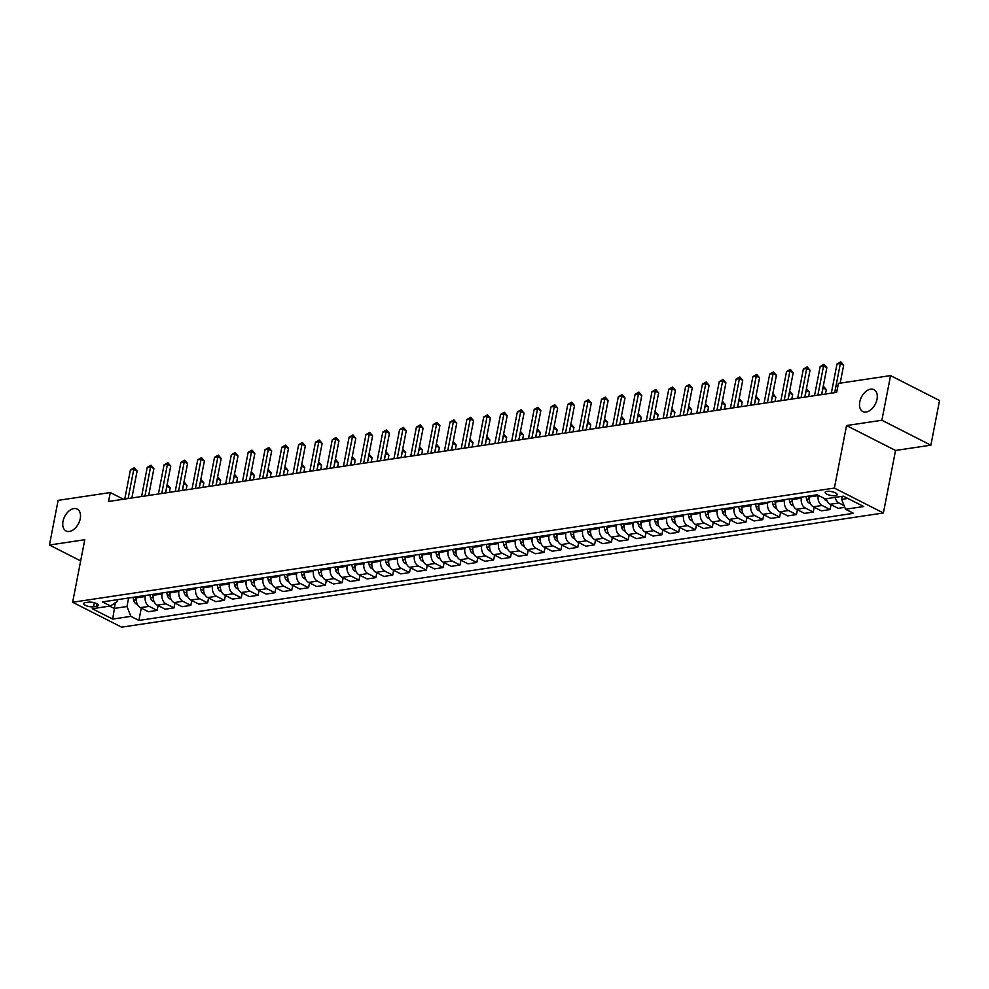 <?xml version="1.0" encoding="UTF-8"?>
<svg xmlns="http://www.w3.org/2000/svg" width="989" height="989" viewBox="0 0 989 989"><rect width="100%" height="100%" fill="white"/><g stroke="black" fill="none" stroke-linecap="round" stroke-linejoin="round"><path stroke-width="1.48" d="M859.775 401.893A12.288 7.776 117 0 1 873.955 389.641A12.288 7.776 117 0 1 876.996 399.309A12.288 7.776 117 0 1 862.816 411.548A12.288 7.776 117 0 1 859.775 401.893M63.012 521.314A12.288 7.776 117 0 1 77.191 509.063A12.288 7.776 117 0 1 80.233 518.731A12.288 7.776 117 0 1 66.053 530.969A12.288 7.776 117 0 1 63.012 521.314M826.94 491.372A6.144 1.953 -169 0 0 825.147 492.349A6.144 1.953 -169 0 0 828.671 494.896A6.144 1.953 -169 0 0 835.408 495.674A6.144 1.953 -169 0 0 837.201 494.698A6.144 1.953 -169 0 0 833.678 492.151A6.144 1.953 -169 0 0 826.94 491.372M930.872 445.174L881.879 420.251L846.547 425.554L895.539 450.465L930.872 445.174L939.55 400.52L890.557 375.597L838.4 383.411L836.669 392.349L108.543 501.472L110.286 492.547L58.128 500.36L49.45 545.026L80.665 560.899M895.539 450.465L883.387 512.982L121.622 627.162L72.63 602.252L834.395 488.072L883.387 512.982M93.559 606.776L96.526 606.344A5.946 1.891 -169 0 0 98.257 605.379A5.946 1.891 -169 0 0 94.845 602.919A5.946 1.891 -169 0 0 88.318 602.165L85.351 602.61A5.946 1.891 -169 0 0 83.62 603.562A5.946 1.891 -169 0 0 87.032 606.022A5.946 1.891 -169 0 0 93.559 606.776L94.351 602.771M109.618 606.121L114.18 608.433L126.963 606.517L130.869 616.357L138.88 620.437L853.544 513.316L845.533 509.248L841.627 499.408L847.87 498.468M130.869 616.357L112.697 619.089L92.311 608.717L110.484 605.985L117.159 601.535L117.53 599.655M845.533 509.248L863.706 506.516L843.308 496.144L825.147 498.876L817.137 494.797L102.473 601.918L110.484 605.985M881.879 420.251L890.557 375.597M846.547 425.554L834.395 488.072M72.63 602.252L84.782 539.722L49.45 545.026M123.452 499.247L110.286 492.547M115.268 602.796L112.697 619.089M128.619 597.999L126.963 606.517M136.692 596.787L136.494 597.813A7.677 5.415 81.5 0 0 140.401 607.654L148.412 611.721L157.164 610.411L158.104 605.577M145.445 595.477L145.247 596.503A7.677 5.415 81.5 0 0 149.154 606.344L157.164 610.411M153.518 594.265L153.32 595.291A7.677 5.415 81.5 0 0 157.226 605.132L165.237 609.199L173.99 607.889L174.929 603.055M162.27 592.955L162.072 593.981A7.677 5.415 81.5 0 0 165.979 603.822L173.99 607.889M170.343 591.743L170.145 592.77A7.677 5.415 81.5 0 0 174.052 602.61L182.063 606.677L190.815 605.367L191.755 600.533M179.096 590.433L178.898 591.459A7.677 5.415 81.5 0 0 182.804 601.3L190.815 605.367M187.168 589.221L186.97 590.248A7.677 5.415 81.5 0 0 190.877 600.088L198.888 604.155L207.628 602.845L208.58 598.011M195.921 587.911L195.711 588.937A7.677 5.415 81.5 0 0 199.617 598.778L207.628 602.845M203.994 586.7L203.796 587.726A7.677 5.415 81.5 0 0 207.702 597.566L215.713 601.633L224.454 600.323L225.393 595.489M212.734 585.389L212.536 586.415A7.677 5.415 81.5 0 0 216.443 596.256L224.454 600.323M220.819 584.178L220.609 585.204A7.677 5.415 81.5 0 0 224.528 595.044L232.539 599.111L241.279 597.801L242.218 592.967M229.559 582.867L229.361 583.893A7.677 5.415 81.5 0 0 233.268 593.734L241.279 597.801M237.632 581.656L237.434 582.682A7.677 5.415 81.5 0 0 241.341 592.522L249.352 596.59L258.104 595.279L259.044 590.445M246.385 580.345L246.187 581.371A7.677 5.415 81.5 0 0 250.093 591.212L258.104 595.279M254.457 579.134L254.26 580.16A7.677 5.415 81.5 0 0 258.166 590L266.177 594.068L274.93 592.757L275.869 587.923M263.21 577.823L263.012 578.849A7.677 5.415 81.5 0 0 266.919 588.69L274.93 592.757M271.283 576.612L271.085 577.638A7.677 5.415 81.5 0 0 274.991 587.478L283.002 591.546L291.755 590.235L292.695 585.401M280.035 575.301L279.838 576.327A7.677 5.415 81.5 0 0 283.744 586.168L291.755 590.235M288.108 574.09L287.91 575.116A7.677 5.415 81.5 0 0 291.817 584.956L299.828 589.024L308.58 587.713L309.52 582.88M296.861 572.779L296.663 573.805A7.677 5.415 81.5 0 0 300.569 583.646L308.58 587.713M304.933 571.568L304.736 572.594A7.677 5.415 81.5 0 0 308.642 582.434L316.653 586.502L325.393 585.191L326.345 580.358M313.674 570.257L313.476 571.283A7.677 5.415 81.5 0 0 317.382 581.124L325.393 585.191M321.759 569.046L321.561 570.072A7.677 5.415 81.5 0 0 325.468 579.913L333.478 583.98L342.219 582.669L343.158 577.836M330.499 567.735L330.301 568.762A7.677 5.415 81.5 0 0 334.208 578.602L342.219 582.669M338.584 566.524L338.374 567.55A7.677 5.415 81.5 0 0 342.281 577.391L350.291 581.47L359.044 580.147L359.984 575.314M347.324 565.214L347.127 566.24A7.677 5.415 81.5 0 0 351.033 576.08L359.044 580.147M355.397 564.002L355.199 565.028A7.677 5.415 81.5 0 0 359.106 574.869L367.117 578.948L375.869 577.625L376.809 572.792M364.15 562.692L363.952 563.718A7.677 5.415 81.5 0 0 367.859 573.558L375.869 577.625M372.223 561.48L372.025 562.506A7.677 5.415 81.5 0 0 375.931 572.347L383.942 576.426L392.695 575.116L393.634 570.27M380.975 560.17L380.777 561.196A7.677 5.415 81.5 0 0 384.684 571.036L392.695 575.116M389.048 558.958L388.85 559.984A7.677 5.415 81.5 0 0 392.757 569.825L400.768 573.904L409.52 572.594L410.46 567.748M397.801 557.648L397.603 558.674A7.677 5.415 81.5 0 0 401.509 568.514L409.52 572.594M405.873 556.436L405.675 557.462A7.677 5.415 81.5 0 0 409.582 567.303L417.593 571.382L426.346 570.072L427.285 565.226M414.626 555.126L414.416 556.152A7.677 5.415 81.5 0 0 418.335 565.992L426.346 570.072M422.699 553.914L422.501 554.94A7.677 5.415 81.5 0 0 426.407 564.781L434.418 568.86L443.159 567.55L444.098 562.704M431.439 552.604L431.241 553.63A7.677 5.415 81.5 0 0 435.148 563.47L443.159 567.55M439.524 551.392L439.326 552.418A7.677 5.415 81.5 0 0 443.233 562.259L451.244 566.338L459.984 565.028L460.923 560.182M448.264 550.082L448.066 551.108A7.677 5.415 81.5 0 0 451.973 560.948L459.984 565.028M456.337 548.87L456.139 549.896A7.677 5.415 81.5 0 0 460.046 559.737L468.057 563.817L476.809 562.506L477.749 557.66M465.09 547.56L464.892 548.586A7.677 5.415 81.5 0 0 468.798 558.426L476.809 562.506M473.162 546.348L472.965 547.374A7.677 5.415 81.5 0 0 476.871 557.215L484.882 561.295L493.635 559.984L494.574 555.138M481.915 545.038L481.717 546.064A7.677 5.415 81.5 0 0 485.624 555.905L493.635 559.984M489.988 543.826L489.79 544.852A7.677 5.415 81.5 0 0 493.696 554.693L501.707 558.773L510.46 557.462L511.4 552.616M498.74 542.516L498.543 543.542A7.677 5.415 81.5 0 0 502.449 553.383L510.46 557.462M506.813 541.304L506.615 542.331A7.677 5.415 81.5 0 0 510.522 552.171L518.533 556.251L527.285 554.94L528.225 550.094M515.566 539.994L515.368 541.02A7.677 5.415 81.5 0 0 519.274 550.861L527.285 554.94M523.638 538.795L523.441 539.809A7.677 5.415 81.5 0 0 527.347 549.649L535.358 553.729L544.098 552.418L545.05 547.572M532.391 537.472L532.181 538.498A7.677 5.415 81.5 0 0 536.1 548.339L544.098 552.418M540.464 536.273L540.266 537.287A7.677 5.415 81.5 0 0 544.173 547.127L552.183 551.207L560.924 549.896L561.863 545.05M549.204 534.95L549.006 535.976A7.677 5.415 81.5 0 0 552.913 545.817L560.924 549.896M557.289 533.751L557.079 534.765A7.677 5.415 81.5 0 0 560.998 544.605L569.009 548.685L577.749 547.374L578.689 542.528M566.029 532.441L565.832 533.454A7.677 5.415 81.5 0 0 569.738 543.295L577.749 547.374M574.102 531.229L573.904 532.243A7.677 5.415 81.5 0 0 577.811 542.083L585.822 546.163L594.574 544.852L595.514 540.006M582.855 529.919L582.657 530.932A7.677 5.415 81.5 0 0 586.564 540.773L594.574 544.852M590.928 528.707L590.73 529.721A7.677 5.415 81.5 0 0 594.636 539.561L602.647 543.641L611.4 542.331L612.339 537.484M599.68 527.397L599.482 528.41A7.677 5.415 81.5 0 0 603.389 538.251L611.4 542.331M607.753 526.185L607.555 527.211A7.677 5.415 81.5 0 0 611.462 537.039L619.473 541.119L628.225 539.809L629.165 534.962M616.506 524.875L616.308 525.888A7.677 5.415 81.5 0 0 620.214 535.729L628.225 539.809M624.578 523.663L624.38 524.689A7.677 5.415 81.5 0 0 628.287 534.517L636.298 538.597L645.051 537.287L645.99 532.453M633.331 522.353L633.133 523.366A7.677 5.415 81.5 0 0 637.04 533.207L645.051 537.287M641.404 521.141L641.206 522.167A7.677 5.415 81.5 0 0 645.112 531.995L653.123 536.075L661.864 534.765L662.815 529.931M650.144 519.831L649.946 520.857A7.677 5.415 81.5 0 0 653.853 530.685L661.864 534.765M658.229 518.619L658.031 519.645A7.677 5.415 81.5 0 0 661.938 529.474L669.949 533.553L678.689 532.243L679.628 527.409M666.969 517.309L666.771 518.335A7.677 5.415 81.5 0 0 670.678 528.163L678.689 532.243M675.054 516.097L674.844 517.123A7.677 5.415 81.5 0 0 678.763 526.964L686.774 531.031L695.514 529.721L696.454 524.887M683.795 514.787L683.597 515.813A7.677 5.415 81.5 0 0 687.503 525.641L695.514 529.721M691.867 513.575L691.67 514.601A7.677 5.415 81.5 0 0 695.576 524.442L703.587 528.509L712.34 527.199L713.279 522.365M700.62 512.265L700.422 513.291A7.677 5.415 81.5 0 0 704.329 523.119L712.34 527.199M708.693 511.053L708.495 512.079A7.677 5.415 81.5 0 0 712.401 521.92L720.412 525.987L729.165 524.677L730.105 519.843M717.445 509.743L717.248 510.769A7.677 5.415 81.5 0 0 721.154 520.61L729.165 524.677M725.518 508.531L725.32 509.558A7.677 5.415 81.5 0 0 729.227 519.398L737.238 523.465L745.99 522.155L746.93 517.321M734.271 507.221L734.073 508.247A7.677 5.415 81.5 0 0 737.979 518.088L745.99 522.155M742.343 506.009L742.146 507.036A7.677 5.415 81.5 0 0 746.052 516.876L754.063 520.943L762.816 519.633L763.755 514.799M751.096 504.699L750.886 505.725A7.677 5.415 81.5 0 0 754.805 515.566L762.816 519.633M759.169 503.488L758.971 504.514A7.677 5.415 81.5 0 0 762.878 514.354L770.888 518.421L779.629 517.111L780.568 512.277M767.909 502.177L767.711 503.203A7.677 5.415 81.5 0 0 771.618 513.044L779.629 517.111M775.994 500.966L775.796 501.992A7.677 5.415 81.5 0 0 779.703 511.832L787.714 515.899L796.454 514.589L797.394 509.755M784.734 499.655L784.537 500.681A7.677 5.415 81.5 0 0 788.443 510.522L796.454 514.589M792.819 498.444L792.609 499.47A7.677 5.415 81.5 0 0 796.516 509.31L804.527 513.378L813.279 512.067L814.219 507.233M801.56 497.133L801.362 498.159A7.677 5.415 81.5 0 0 805.269 508L813.279 512.067M809.632 495.922L809.435 496.948A7.677 5.415 81.5 0 0 813.341 506.788L821.352 510.856L830.105 509.545L831.044 504.711M818.237 495.365L818.187 495.637A7.677 5.415 81.5 0 0 822.094 505.478L830.105 509.545M842.232 496.317L841.627 499.408M138.88 620.437L141.279 608.099M844.779 507.345L838.178 508.334L830.167 504.266A7.677 5.415 81.5 0 1 826.347 498.691M835.099 497.38A7.677 5.415 81.5 0 0 838.919 502.956L844.074 505.577M131.858 497.986L137.088 471.085L133.775 469.404L128.113 498.543M130.412 469.911L134.22 467.735L133.775 469.404L130.412 469.911L124.75 499.049M134.22 467.735L137.088 471.085M137.31 604.205L136.136 603.871A5.081 3.585 -98.5 0 1 133.676 600.274L132.996 597.344M169.329 492.374L170.195 487.923L166.807 486.254M135.555 596.96L136.235 599.89A5.081 3.585 81.5 0 0 136.334 600.249M165.583 492.93L167.314 484.573L170.195 487.923M148.684 495.464L153.913 468.563L150.6 466.882L144.938 496.021M147.237 467.389L151.033 465.226L150.6 466.882L147.237 467.389L141.575 496.527M151.033 465.226L153.913 468.563M165.509 492.942L170.738 466.042L167.425 464.36L161.763 493.499M164.063 464.867L167.858 462.704L167.425 464.36L164.063 464.867L158.401 494.006M167.858 462.704L170.738 466.042M182.335 490.42L187.564 463.532L184.251 461.838L178.589 490.977M180.888 462.345L184.683 460.182L184.251 461.838L180.888 462.345L175.226 491.484M184.683 460.182L187.564 463.532M154.136 601.683L152.961 601.349A5.081 3.585 -98.5 0 1 150.501 597.752L149.821 594.822M186.155 489.852L187.02 485.401L183.633 483.732M152.38 594.438L153.06 597.368A5.081 3.585 81.5 0 0 153.159 597.727M182.409 490.408L184.139 482.051L187.02 485.401M170.961 599.161L169.787 598.827A5.081 3.585 -98.5 0 1 167.326 595.23L166.647 592.3M202.98 487.33L203.833 482.879L200.458 481.21M169.193 591.917L169.885 594.846A5.081 3.585 81.5 0 0 169.984 595.205M199.234 487.886L200.965 479.529L203.833 482.879M187.774 596.651L186.6 596.305A5.081 3.585 -98.5 0 1 184.152 592.708L183.46 589.778M219.805 484.808L220.658 480.357L217.283 478.688M186.019 589.395L186.711 592.324A5.081 3.585 81.5 0 0 186.797 592.683M216.047 485.364L217.79 477.019L220.658 480.357M199.16 487.898L204.389 461.01L201.076 459.316L195.414 488.455M197.713 459.823L201.509 457.66L201.076 459.316L197.713 459.823L192.039 488.962M201.509 457.66L204.389 461.01M204.599 594.129L203.425 593.783A5.081 3.585 -98.5 0 1 200.977 590.186L200.285 587.256M236.618 482.286L237.484 477.835L234.109 476.166M202.844 586.873L203.536 589.803A5.081 3.585 81.5 0 0 203.623 590.161M232.872 482.842L234.616 474.497L237.484 477.835M215.985 485.376L221.202 458.488L217.901 456.794L212.227 485.933M214.526 457.301L218.334 455.138L217.901 456.794L214.526 457.301L208.864 486.44M218.334 455.138L221.202 458.488M232.798 482.855L238.028 455.966L234.714 454.272L229.052 483.411M231.352 454.779L235.159 452.616L234.714 454.272L231.352 454.779L225.69 483.918M235.159 452.616L238.028 455.966M249.624 480.333L254.853 453.444L251.54 451.75L245.878 480.889M248.177 452.257L251.985 450.094L251.54 451.75L248.177 452.257L242.515 481.396M251.985 450.094L254.853 453.444M266.449 477.811L271.678 450.922L268.365 449.229L262.703 478.367M265.003 449.735L268.798 447.572L268.365 449.229L265.003 449.735L259.341 478.874M268.798 447.572L271.678 450.922M283.274 475.289L288.504 448.4L285.191 446.707L279.528 475.845M281.828 447.213L285.623 445.05L285.191 446.707L281.828 447.213L276.166 476.352M285.623 445.05L288.504 448.4M221.425 591.607L220.25 591.261A5.081 3.585 -98.5 0 1 217.803 587.664L217.11 584.734M253.444 479.764L254.309 475.326L250.922 473.644M219.669 584.351L220.362 587.281A5.081 3.585 81.5 0 0 220.448 587.639M249.698 480.32L251.429 471.976L254.309 475.326M238.25 589.085L237.076 588.739A5.081 3.585 -98.5 0 1 234.628 585.154L233.936 582.212M270.269 477.242L271.134 472.804L267.747 471.123M236.495 581.829L237.175 584.771A5.081 3.585 81.5 0 0 237.273 585.117M266.523 477.798L268.254 469.454L271.134 472.804M255.075 586.564L253.901 586.217A5.081 3.585 -98.5 0 1 251.441 582.632L250.761 579.69M287.094 474.72L287.96 470.282L284.572 468.601M253.32 579.307L254 582.249A5.081 3.585 81.5 0 0 254.099 582.595M283.349 475.276L285.079 466.932L287.96 470.282M271.901 584.042L270.726 583.695A5.081 3.585 -98.5 0 1 268.266 580.11L267.586 577.168M303.92 472.198L304.785 467.76L301.398 466.079M270.145 576.785L270.825 579.727A5.081 3.585 81.5 0 0 270.924 580.073M300.174 472.754L301.905 464.41L304.785 467.76M288.714 581.52L287.552 581.173A5.081 3.585 -98.5 0 1 285.092 577.588L284.412 574.646M320.745 469.676L321.598 465.238L318.223 463.557M286.958 574.263L287.651 577.205A5.081 3.585 81.5 0 0 287.737 577.551M316.999 470.232L318.73 461.888L321.598 465.238M300.1 472.767L305.329 445.878L302.016 444.197L296.354 473.323M298.653 444.691L302.449 442.528L302.016 444.197L298.653 444.691L292.991 473.83M302.449 442.528L305.329 445.878M305.539 578.998L304.365 578.652A5.081 3.585 -98.5 0 1 301.917 575.066L301.225 572.124M337.558 467.154L338.423 462.716L335.048 461.035M303.784 571.741L304.476 574.683A5.081 3.585 81.5 0 0 304.563 575.029M333.812 467.71L335.555 459.366L338.423 462.716M316.925 470.245L322.154 443.356L318.841 441.675L313.179 470.813M315.479 442.17L319.274 440.006L318.841 441.675L315.479 442.17L309.804 471.308M319.274 440.006L322.154 443.356M322.365 576.476L321.19 576.13A5.081 3.585 -98.5 0 1 318.742 572.544L318.05 569.602M354.383 464.632L355.249 460.194L351.861 458.513M320.609 569.219L321.301 572.161A5.081 3.585 81.5 0 0 321.388 572.507M350.638 465.189L352.381 456.844L355.249 460.194M333.75 467.723L338.967 440.834L335.667 439.153L329.992 468.292M332.292 439.648L336.099 437.484L335.667 439.153L332.292 439.648L326.63 468.786M336.099 437.484L338.967 440.834M339.19 573.954L338.015 573.608A5.081 3.585 -98.5 0 1 335.568 570.023L334.875 567.08M371.209 462.11L372.074 457.672L368.687 455.991M337.434 566.697L338.127 569.639A5.081 3.585 81.5 0 0 338.213 569.985M367.463 462.667L369.194 454.322L372.074 457.672M350.563 465.201L355.793 438.312L352.48 436.631L346.818 465.77M349.117 437.126L352.925 434.962L352.48 436.631L349.117 437.126L343.455 466.264M352.925 434.962L355.793 438.312M356.015 571.432L354.841 571.098A5.081 3.585 -98.5 0 1 352.393 567.501L351.701 564.558M388.034 459.588L388.9 455.15L385.512 453.469M354.26 564.175L354.94 567.117A5.081 3.585 81.5 0 0 355.039 567.463M384.288 460.145L386.019 451.8L388.9 455.15M367.389 462.679L372.618 435.79L369.305 434.109L363.643 463.248M365.942 434.604L369.738 432.44L369.305 434.109L365.942 434.604L360.28 463.742M369.738 432.44L372.618 435.79M372.841 568.91L371.666 568.576A5.081 3.585 -98.5 0 1 369.206 564.979L368.526 562.036M404.86 457.066L405.725 452.628L402.338 450.947M371.085 561.653L371.765 564.595A5.081 3.585 81.5 0 0 371.864 564.942M401.114 457.623L402.844 449.278L405.725 452.628M384.214 460.157L389.443 433.269L386.13 431.587L380.468 460.726M382.768 432.082L386.563 429.918L386.13 431.587L382.768 432.082L377.106 461.22M386.563 429.918L389.443 433.269M389.666 566.388L388.492 566.054A5.081 3.585 -98.5 0 1 386.031 562.457L385.351 559.514M421.685 454.544L422.55 450.106L419.163 448.437M387.898 559.131L388.59 562.073A5.081 3.585 81.5 0 0 388.689 562.42M417.939 455.101L419.67 446.756L422.55 450.106M401.039 457.635L406.269 430.747L402.956 429.065L397.294 458.204M399.593 429.56L403.388 427.396L402.956 429.065L399.593 429.56L393.931 458.698M403.388 427.396L406.269 430.747M417.865 455.113L423.094 428.225L419.781 426.543L414.119 455.682M416.418 427.05L420.214 424.874L419.781 426.543L416.418 427.05L410.756 456.176M420.214 424.874L423.094 428.225M434.69 452.591L439.907 425.703L436.606 424.021L430.944 453.16M433.244 424.528L437.039 422.352L436.606 424.021L433.244 424.528L427.569 453.667M437.039 422.352L439.907 425.703M451.503 450.069L456.733 423.181L453.432 421.499L447.757 450.638M450.057 422.006L453.864 419.831L453.432 421.499L450.057 422.006L444.395 451.145M453.864 419.831L456.733 423.181M468.329 447.547L473.558 420.659L470.245 418.977L464.583 448.116M466.882 419.484L470.69 417.309L470.245 418.977L466.882 419.484L461.22 448.623M470.69 417.309L473.558 420.659M485.154 445.025L490.383 418.137L487.07 416.456L481.408 445.594M483.708 416.962L487.503 414.787L487.07 416.456L483.708 416.962L478.046 446.101M487.503 414.787L490.383 418.137M501.979 442.503L507.209 415.615L503.896 413.934L498.233 443.072M500.533 414.44L504.328 412.265L503.896 413.934L500.533 414.44L494.871 443.579M504.328 412.265L507.209 415.615M518.805 439.981L524.034 413.093L520.721 411.412L515.059 440.55M517.358 411.918L521.154 409.743L520.721 411.412L517.358 411.918L511.696 441.057M521.154 409.743L524.034 413.093M535.63 437.459L540.859 410.571L537.546 408.89L531.884 438.028M534.184 409.397L537.979 407.221L537.546 408.89L534.184 409.397L528.509 438.535M537.979 407.221L540.859 410.571M552.455 434.95L557.672 408.049L554.372 406.368L548.71 435.506M550.997 406.875L554.804 404.699L554.372 406.368L550.997 406.875L545.335 436.013M554.804 404.699L557.672 408.049M569.268 432.428L574.498 405.527L571.197 403.846L565.523 432.984M567.822 404.353L571.63 402.177L571.197 403.846L567.822 404.353L562.16 433.491M571.63 402.177L574.498 405.527M586.094 429.906L591.323 403.005L588.01 401.324L582.348 430.462M584.647 401.831L588.455 399.655L588.01 401.324L584.647 401.831L578.985 430.969M588.455 399.655L591.323 403.005M602.919 427.384L608.148 400.483L604.835 398.802L599.173 427.94M601.473 399.309L605.268 397.133L604.835 398.802L601.473 399.309L595.811 428.447M605.268 397.133L608.148 400.483M619.744 424.862L624.974 397.961L621.661 396.28L615.999 425.418M618.298 396.787L622.093 394.611L621.661 396.28L618.298 396.787L612.636 425.925M622.093 394.611L624.974 397.961M636.57 422.34L641.799 395.439L638.486 393.758L632.824 422.896M635.123 394.265L638.919 392.089L638.486 393.758L635.123 394.265L629.461 423.403M638.919 392.089L641.799 395.439M653.395 419.818L658.625 392.917L655.311 391.236L649.649 420.374M651.949 391.743L655.744 389.567L655.311 391.236L651.949 391.743L646.274 420.881M655.744 389.567L658.625 392.917M670.221 417.296L675.438 390.395L672.137 388.714L666.462 417.853M668.762 389.221L672.569 387.045L672.137 388.714L668.762 389.221L663.1 418.359M672.569 387.045L675.438 390.395M687.034 414.774L692.263 387.873L688.95 386.192L683.288 415.331M685.587 386.699L689.395 384.523L688.95 386.192L685.587 386.699L679.925 415.837M689.395 384.523L692.263 387.873M406.479 563.866L405.305 563.532A5.081 3.585 -98.5 0 1 402.857 559.935L402.164 556.992M438.51 452.022L439.363 447.584L435.988 445.915M404.724 556.609L405.416 559.551A5.081 3.585 81.5 0 0 405.502 559.898M434.764 452.579L436.495 444.234L439.363 447.584M423.304 561.344L422.13 561.01A5.081 3.585 -98.5 0 1 419.682 557.413L418.99 554.47M455.323 449.501L456.189 445.062L452.814 443.393M421.549 554.087L422.241 557.03A5.081 3.585 81.5 0 0 422.328 557.376M451.577 450.057L453.321 441.712L456.189 445.062M440.13 558.822L438.955 558.488A5.081 3.585 -98.5 0 1 436.508 554.891L435.815 551.949M472.149 446.979L473.014 442.54L469.627 440.871M438.374 551.565L439.067 554.508A5.081 3.585 81.5 0 0 439.153 554.866M468.403 447.535L470.146 439.19L473.014 442.54M456.955 556.3L455.781 555.966A5.081 3.585 -98.5 0 1 453.333 552.369L452.641 549.427M488.974 444.457L489.839 440.018L486.452 438.35M455.2 549.043L455.892 551.986A5.081 3.585 81.5 0 0 455.978 552.344M485.228 445.025L486.959 436.668L489.839 440.018M473.78 553.778L472.606 553.444A5.081 3.585 -98.5 0 1 470.158 549.847L469.466 546.905M505.799 441.935L506.665 437.497L503.277 435.828M472.025 546.521L472.705 549.464A5.081 3.585 81.5 0 0 472.804 549.822M502.053 442.503L503.784 434.146L506.665 437.497M490.606 551.256L489.431 550.922A5.081 3.585 -98.5 0 1 486.971 547.325L486.291 544.383M522.625 439.413L523.49 434.975L520.103 433.306M488.85 543.999L489.53 546.942A5.081 3.585 81.5 0 0 489.629 547.3M518.879 439.981L520.61 431.624L523.49 434.975M507.431 548.734L506.257 548.401A5.081 3.585 -98.5 0 1 503.797 544.803L503.117 541.861M539.45 436.891L540.315 432.453L536.928 430.784M505.663 541.478L506.356 544.42A5.081 3.585 81.5 0 0 506.455 544.778M535.704 437.459L537.435 429.102L540.315 432.453M524.244 546.212L523.07 545.879A5.081 3.585 -98.5 0 1 520.622 542.281L519.93 539.339M556.275 434.369L557.128 429.931L553.753 428.262M522.489 538.956L523.181 541.898A5.081 3.585 81.5 0 0 523.268 542.256M552.517 434.937L554.26 426.58L557.128 429.931M541.07 543.69L539.895 543.357A5.081 3.585 -98.5 0 1 537.447 539.759L536.755 536.817M573.088 431.847L573.954 427.409L570.579 425.74M539.314 536.434L540.006 539.376A5.081 3.585 81.5 0 0 540.093 539.734M569.343 432.416L571.086 424.058L573.954 427.409M557.895 541.168L556.72 540.835A5.081 3.585 -98.5 0 1 554.273 537.237L553.58 534.295M589.914 429.325L590.779 424.887L587.392 423.218M556.139 533.912L556.832 536.854A5.081 3.585 81.5 0 0 556.918 537.212M586.168 429.894L587.899 421.537L590.779 424.887M574.72 538.646L573.546 538.313A5.081 3.585 -98.5 0 1 571.098 534.715L570.406 531.773M606.739 426.803L607.605 422.365L604.217 420.696M572.965 531.39L573.645 534.332A5.081 3.585 81.5 0 0 573.744 534.69M602.993 427.372L604.724 419.015L607.605 422.365M591.546 536.125L590.371 535.791A5.081 3.585 -98.5 0 1 587.911 532.193L587.231 529.263M623.564 424.281L624.43 419.843L621.043 418.174M589.79 528.88L590.47 531.81A5.081 3.585 81.5 0 0 590.569 532.169M619.819 424.85L621.549 416.493L624.43 419.843M608.371 533.603L607.197 533.269A5.081 3.585 -98.5 0 1 604.736 529.671L604.056 526.741M640.39 421.759L641.255 417.321L637.868 415.652M606.616 526.358L607.295 529.288A5.081 3.585 81.5 0 0 607.394 529.647M636.644 422.328L638.375 413.971L641.255 417.321M625.196 531.081L624.022 530.747A5.081 3.585 -98.5 0 1 621.562 527.149L620.882 524.219M657.215 419.237L658.068 414.799L654.693 413.13M623.429 523.836L624.121 526.766A5.081 3.585 81.5 0 0 624.22 527.125M653.469 419.806L655.2 411.449L658.068 414.799M642.009 528.559L640.835 528.225A5.081 3.585 -98.5 0 1 638.387 524.627L637.695 521.697M674.041 416.715L674.894 412.277L671.519 410.608M640.254 521.314L640.946 524.244A5.081 3.585 81.5 0 0 641.033 524.603M670.282 417.284L672.026 408.927L674.894 412.277M658.835 526.037L657.66 525.703A5.081 3.585 -98.5 0 1 655.213 522.105L654.52 519.176M690.854 414.193L691.719 409.755L688.344 408.086M657.079 518.792L657.772 521.722A5.081 3.585 81.5 0 0 657.858 522.081M687.108 414.762L688.851 406.405L691.719 409.755M675.66 523.515L674.486 523.181A5.081 3.585 -98.5 0 1 672.038 519.584L671.346 516.654M707.679 411.671L708.544 407.233L705.157 405.564M673.905 516.27L674.597 519.2A5.081 3.585 81.5 0 0 674.683 519.559M703.933 412.24L705.664 403.883L708.544 407.233M692.485 520.993L691.311 520.659A5.081 3.585 -98.5 0 1 688.863 517.062L688.171 514.132M724.504 409.162L725.37 404.711L721.982 403.042M690.73 513.748L691.41 516.678A5.081 3.585 81.5 0 0 691.509 517.037M720.758 409.718L722.489 401.361L725.37 404.711M703.859 412.252L709.088 385.351L705.775 383.67L700.113 412.809M702.413 384.177L706.22 382.001L705.775 383.67L702.413 384.177L696.751 413.315M706.22 382.001L709.088 385.351M709.311 518.471L708.136 518.137A5.081 3.585 -98.5 0 1 705.676 514.54L704.996 511.61M741.33 406.64L742.195 402.189L738.808 400.52M707.555 511.226L708.235 514.156A5.081 3.585 81.5 0 0 708.334 514.515M737.584 407.196L739.315 398.839L742.195 402.189M720.684 409.73L725.914 382.83L722.6 381.148L716.938 410.287M719.238 381.655L723.033 379.492L722.6 381.148L719.238 381.655L713.576 410.794M723.033 379.492L725.914 382.83M726.136 515.949L724.962 515.615A5.081 3.585 -98.5 0 1 722.502 512.018L721.822 509.088M758.155 404.118L759.02 399.667L755.633 397.998M724.381 508.705L725.061 511.634A5.081 3.585 81.5 0 0 725.16 511.993M754.409 404.674L756.14 396.317L759.02 399.667M737.51 407.208L742.739 380.308L739.426 378.626L733.764 407.765M736.063 379.133L739.859 376.97L739.426 378.626L736.063 379.133L730.401 408.272M739.859 376.97L742.739 380.308M742.949 513.439L741.787 513.093A5.081 3.585 -98.5 0 1 739.327 509.496L738.647 506.566M774.98 401.596L775.833 397.145L772.458 395.476M741.194 506.183L741.886 509.112A5.081 3.585 81.5 0 0 741.973 509.471M771.235 402.152L772.965 393.795L775.833 397.145M754.335 404.686L759.564 377.798L756.251 376.104L750.589 405.243M752.889 376.611L756.684 374.448L756.251 376.104L752.889 376.611L747.227 405.75M756.684 374.448L759.564 377.798M759.775 510.917L758.6 510.571A5.081 3.585 -98.5 0 1 756.152 506.974L755.46 504.044M791.793 399.074L792.659 394.623L789.284 392.954M758.019 503.661L758.711 506.591A5.081 3.585 81.5 0 0 758.798 506.949M788.048 399.63L789.791 391.285L792.659 394.623M771.16 402.164L776.39 375.276L773.077 373.582L767.415 402.721M769.714 374.089L773.509 371.926L773.077 373.582L769.714 374.089L764.04 403.228M773.509 371.926L776.39 375.276M776.6 508.395L775.425 508.049A5.081 3.585 -98.5 0 1 772.978 504.452L772.285 501.522M808.619 396.552L809.484 392.101L806.097 390.432M774.844 501.139L775.537 504.069A5.081 3.585 81.5 0 0 775.623 504.427M804.873 397.108L806.616 388.764L809.484 392.101M787.986 399.643L793.203 372.754L789.902 371.06L784.228 400.199M786.527 371.567L790.335 369.404L789.902 371.06L786.527 371.567L780.865 400.706M790.335 369.404L793.203 372.754M793.425 505.874L792.251 505.527A5.081 3.585 -98.5 0 1 789.803 501.942L789.111 499M825.444 394.03L826.31 389.592L822.922 387.911M791.67 498.617L792.362 501.559A5.081 3.585 81.5 0 0 792.449 501.905M821.698 394.586L823.429 386.242L826.31 389.592M804.799 397.121L810.028 370.232L806.715 368.538L801.053 397.677M803.352 369.045L807.16 366.882L806.715 368.538L803.352 369.045L797.69 398.184M807.16 366.882L810.028 370.232M810.251 503.352L809.076 503.005A5.081 3.585 -98.5 0 1 806.628 499.42L805.936 496.478M808.495 496.095L809.175 499.037A5.081 3.585 81.5 0 0 809.274 499.383M821.624 394.599L826.853 367.71L823.54 366.017L817.878 395.155M820.178 366.523L823.973 364.36L823.54 366.017L820.178 366.523L814.516 395.662M823.973 364.36L826.853 367.71M827.076 500.83L825.902 500.483A5.081 3.585 -98.5 0 1 823.911 498.246M840.18 383.151L843.679 365.188L840.366 363.495L834.704 392.633M837.003 364.001L840.798 361.838L840.366 363.495L837.003 364.001L831.341 393.14M840.798 361.838L843.679 365.188M842.01 497.467A5.081 3.585 -98.5 0 1 841.157 496.478M145.247 596.503L136.494 597.813M162.072 593.981L153.32 595.291M178.898 591.459L170.145 592.77M195.711 588.937L186.97 590.248M212.536 586.415L203.796 587.726M229.361 583.893L220.609 585.204M246.187 581.371L237.434 582.682M263.012 578.849L254.26 580.16M279.838 576.327L271.085 577.638M296.663 573.805L287.91 575.116M313.476 571.283L304.736 572.594M330.301 568.762L321.561 570.072M347.127 566.24L338.374 567.55M363.952 563.718L355.199 565.028M380.777 561.196L372.025 562.506M397.603 558.674L388.85 559.984M414.416 556.152L405.675 557.462M431.241 553.63L422.501 554.94M448.066 551.108L439.326 552.418M464.892 548.586L456.139 549.896M481.717 546.064L472.965 547.374M498.543 543.542L489.79 544.852M515.368 541.02L506.615 542.331M532.181 538.498L523.441 539.809M549.006 535.976L540.266 537.287M565.832 533.454L557.079 534.765M582.657 530.932L573.904 532.243M599.482 528.41L590.73 529.721M616.308 525.888L607.555 527.211M633.133 523.366L624.38 524.689M649.946 520.857L641.206 522.167M666.771 518.335L658.031 519.645M683.597 515.813L674.844 517.123M700.422 513.291L691.67 514.601M717.248 510.769L708.495 512.079M734.073 508.247L725.32 509.558M750.886 505.725L742.146 507.036M767.711 503.203L758.971 504.514M784.537 500.681L775.796 501.992M801.362 498.159L792.609 499.47M818.187 495.637L809.435 496.948M149.154 606.344L140.401 607.654M165.979 603.822L157.226 605.132M182.804 601.3L174.052 602.61M199.617 598.778L190.877 600.088M216.443 596.256L207.702 597.566M233.268 593.734L224.528 595.044M250.093 591.212L241.341 592.522M266.919 588.69L258.166 590M283.744 586.168L274.991 587.478M300.569 583.646L291.817 584.956M317.382 581.124L308.642 582.434M334.208 578.602L325.468 579.913M351.033 576.08L342.281 577.391M367.859 573.558L359.106 574.869M384.684 571.036L375.931 572.347M401.509 568.514L392.757 569.825M418.335 565.992L409.582 567.303M435.148 563.47L426.407 564.781M451.973 560.948L443.233 562.259M468.798 558.426L460.046 559.737M485.624 555.905L476.871 557.215M502.449 553.383L493.696 554.693M519.274 550.861L510.522 552.171M536.1 548.339L527.347 549.649M552.913 545.817L544.173 547.127M569.738 543.295L560.998 544.605M586.564 540.773L577.811 542.083M603.389 538.251L594.636 539.561M620.214 535.729L611.462 537.039M637.04 533.207L628.287 534.517M653.853 530.685L645.112 531.995M670.678 528.163L661.938 529.474M687.503 525.641L678.763 526.964M704.329 523.119L695.576 524.442M721.154 520.61L712.401 521.92M737.979 518.088L729.227 519.398M754.805 515.566L746.052 516.876M771.618 513.044L762.878 514.354M788.443 510.522L779.703 511.832M805.269 508L796.516 509.31M822.094 505.478L813.341 506.788M838.919 502.956L830.167 504.266M97.009 603.846L96.526 606.344M136.235 603.908L137.112 603.772M133.676 600.274L136.235 599.89M153.06 601.386L153.938 601.25M150.501 597.752L153.06 597.368M169.885 598.864L170.763 598.728M167.326 595.23L169.885 594.846M186.698 596.342L187.589 596.206M184.152 592.708L186.711 592.324M203.524 593.82L204.414 593.684M200.977 590.186L203.536 589.803M220.349 591.298L221.227 591.162M217.803 587.664L220.362 587.281M237.175 588.776L238.052 588.64M234.628 585.154L237.175 584.771M254 586.254L254.878 586.118M251.441 582.632L254 582.249M270.825 583.733L271.703 583.597M268.266 580.11L270.825 579.727M287.651 581.211L288.528 581.075M285.092 577.588L287.651 577.205M304.464 578.689L305.354 578.553M301.917 575.066L304.476 574.683M321.289 576.167L322.179 576.031M318.742 572.544L321.301 572.161M338.114 573.645L338.992 573.509M335.568 570.023L338.127 569.639M354.94 571.123L355.817 570.987M352.393 567.501L354.94 567.117M371.765 568.601L372.643 568.465M369.206 564.979L371.765 564.595M388.59 566.079L389.468 565.943M386.031 562.457L388.59 562.073M405.416 563.557L406.294 563.421M402.857 559.935L405.416 559.551M422.229 561.035L423.119 560.899M419.682 557.413L422.241 557.03M439.054 558.513L439.932 558.377M436.508 554.891L439.067 554.508M455.88 555.991L456.757 555.855M453.333 552.369L455.892 551.986M472.705 553.469L473.583 553.333M470.158 549.847L472.705 549.464M489.53 550.947L490.408 550.811M486.971 547.325L489.53 546.942M506.356 548.425L507.233 548.289M503.797 544.803L506.356 544.42M523.181 545.903L524.059 545.78M520.622 542.281L523.181 541.898M539.994 543.381L540.884 543.258M537.447 539.759L540.006 539.376M556.819 540.859L557.697 540.736M554.273 537.237L556.832 536.854M573.645 538.337L574.522 538.214M571.098 534.715L573.645 534.332M590.47 535.815L591.348 535.692M587.911 532.193L590.47 531.81M607.295 533.294L608.173 533.17M604.736 529.671L607.295 529.288M624.121 530.772L624.999 530.648M621.562 527.149L624.121 526.766M640.934 528.25L641.824 528.126M638.387 524.627L640.946 524.244M657.759 525.728L658.649 525.604M655.213 522.105L657.772 521.722M674.585 523.206L675.462 523.082M672.038 519.584L674.597 519.2M691.41 520.696L692.288 520.56M688.863 517.062L691.41 516.678M708.235 518.174L709.113 518.038M705.676 514.54L708.235 514.156M725.061 515.652L725.938 515.516M722.502 512.018L725.061 511.634M741.886 513.13L742.764 512.994M739.327 509.496L741.886 509.112M758.699 510.608L759.589 510.472M756.152 506.974L758.711 506.591M775.524 508.086L776.402 507.95M772.978 504.452L775.537 504.069M792.35 505.564L793.227 505.428M789.803 501.942L792.362 501.559M809.175 503.042L810.053 502.907M806.628 499.42L809.175 499.037M826 500.521L826.878 500.385"/></g></svg>

